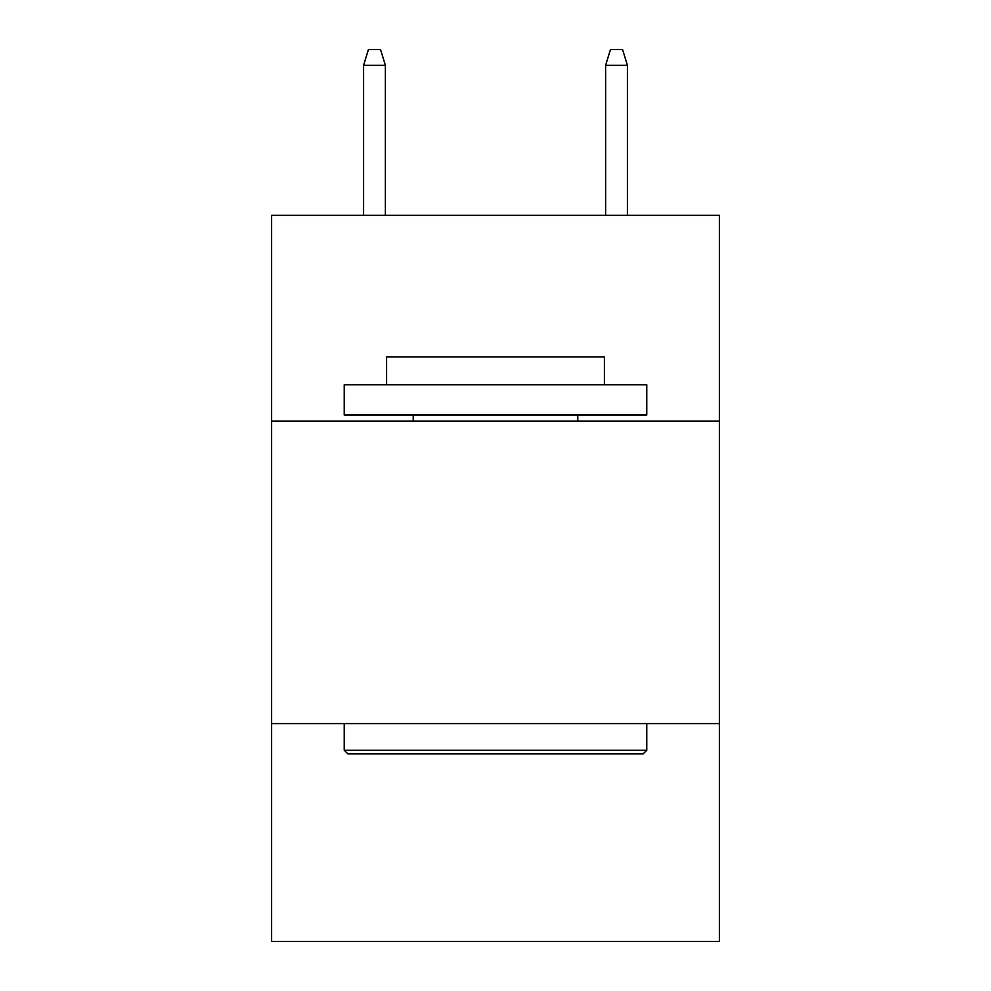 <?xml version="1.0" encoding="UTF-8"?>
<svg xmlns="http://www.w3.org/2000/svg" width="991" height="991" viewBox="0 0 991 991"><rect width="100%" height="100%" fill="white"/><g stroke="black" fill="none" stroke-linecap="round" stroke-linejoin="round"><path stroke-width="1.49" d="M719.379 421.076L719.379 215.344L271.621 215.344L271.621 421.076L719.379 421.076L719.379 941.45L271.621 941.45L271.621 421.076M719.379 723.616L271.621 723.616M347.853 753.878L344.224 750.237L646.776 750.237L643.147 753.878L347.853 753.878M646.776 384.768L646.776 415.018L344.224 415.018L344.224 384.768L646.776 384.768M386.589 384.768L386.589 356.933L604.411 356.933L604.411 384.768M646.776 723.616L646.776 750.237M344.224 723.616L344.224 750.237M577.79 415.018L577.79 421.076M413.21 415.018L413.21 421.076M385.375 215.344L385.375 65.282L363.586 65.282L363.586 215.344M363.586 65.282L368.429 49.55L380.532 49.55L385.375 65.282M605.625 65.282L610.468 49.55L622.571 49.55L627.414 65.282L605.625 65.282L605.625 215.344M627.414 65.282L627.414 215.344"/></g></svg>
